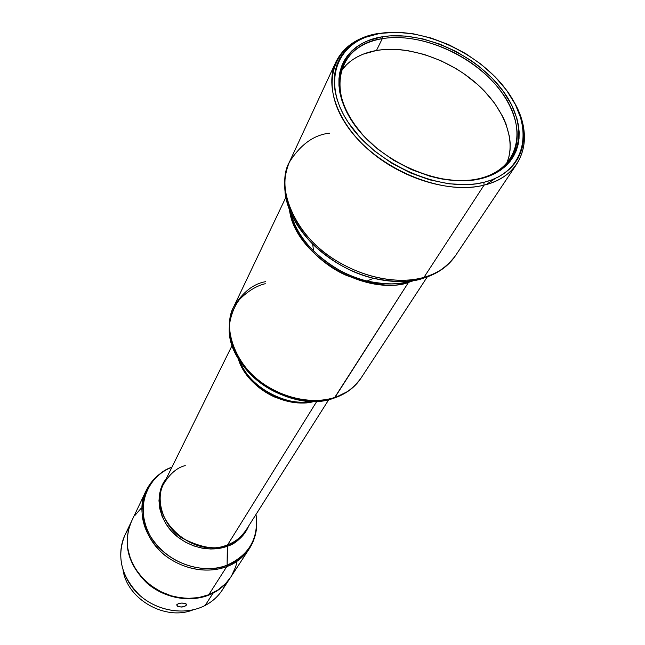 <?xml version="1.0" encoding="UTF-8"?>
<svg xmlns="http://www.w3.org/2000/svg" width="645" height="645" viewBox="0 0 645 645"><rect width="100%" height="100%" fill="white"/><g stroke="black" fill="none" stroke-linecap="round" stroke-linejoin="round"><path stroke-width="0.97" d="M226.79 566.552C206.021 574.59 178.415 568.447 160.661 551.54C142.424 532.157 137.578 511.864 146.125 490.668C135.821 508.961 144.714 542.51 168.853 558.183C192.46 573.631 215.043 571.236 226.79 566.552L227.113 565.141C213.06 572.478 172.159 570.849 150.245 535.971C131.032 499.851 155.622 471.543 171.892 467.27C146.117 477.106 134.958 508.22 149.535 534.713C163.741 561.344 200.555 575.663 227.113 565.141L227.322 546.226L219.373 548.363L210.891 549.024L202.199 548.185L193.597 545.863L185.397 542.131L177.907 537.132L171.385 531.045L166.079 524.095L162.161 516.532L159.767 508.631L158.968 500.689L159.775 492.965L162.137 485.741L165.967 479.251C155.034 491.482 156.775 520.305 176.907 536.326C196.636 551.814 217.357 550.241 227.322 546.226L227.653 544.775C234.248 542.768 240.367 537.898 246.019 530.166C241.722 536.85 235.594 541.719 227.653 544.775L316.897 401.23L227.653 544.775L227.113 565.141C249.252 555.014 258.863 538.14 255.944 514.516C260.435 543.816 240.408 560.715 227.113 565.141L226.79 566.552C234.844 563.996 242.367 558.046 249.349 548.693C243.979 556.796 236.465 562.746 226.79 566.552L208.762 594.746L226.79 566.552M171.917 467.23C160.162 471.89 151.567 479.703 146.125 490.668L131.467 521.426L128.532 529.577L127.21 538.269L127.565 547.258L129.605 556.264L133.281 565.012L138.49 573.212L145.085 580.605L152.857 586.95L161.556 592.037L170.909 595.714L180.616 597.851L190.364 598.407L199.845 597.351L208.762 594.746C218.123 590.973 225.436 585.128 230.684 577.202L249.349 548.693C255.888 538.341 258.097 526.941 255.968 514.476M248.785 525.804C242.907 537.083 235.748 543.888 227.322 546.226C237.634 542.163 244.794 535.358 248.785 525.804M239.513 359.096L239.182 359.733L239.513 359.096M237.4 355.516C243.326 374.414 255.646 388.226 274.375 396.933C291.5 403.165 304.859 404.625 314.429 401.311C285.912 409.559 245.979 387.113 238.198 358.467M232.208 345.26L163.685 483.879C145.431 515.363 191.96 560.312 227.653 544.775C216.922 550.499 201.474 548.129 181.318 537.664C162.08 524.949 155.316 498.198 163.685 483.879C170.062 473.583 177.246 467.488 185.236 465.593M265.28 283.703C256.404 285.84 247.777 291.129 239.424 299.57C234.433 306.182 231.128 314.421 229.507 324.298C229.394 335.053 232.176 346.228 237.844 357.838C251.808 380.792 277.543 395.933 298.135 399.852C313.115 401.851 324.983 401.303 333.731 398.207C290.25 414.816 224.968 369.262 229.402 325.967M238.279 357.064C245.866 384.718 283.179 407.189 311.89 401.311C295.579 407.301 249.035 392.603 238.279 357.064M333.731 398.207L334.973 397.385C321.146 402.101 294.023 403.641 264.635 384.702C234.587 365.457 222.219 326.765 233.732 306.77C242.875 292.056 253.541 283.679 265.716 281.647M289.436 209.577C292.798 235.167 319.533 264.047 346.825 275.592C374.56 285.582 395.111 287.855 408.487 282.413L409.406 281.494L408.487 282.413L414.638 280.309L408.487 282.413L334.344 398.005C309.608 406.253 276.084 397.804 253.896 377.559C231.668 357.362 223.557 327.942 233.732 306.77C223.831 327.313 231.95 356.419 254.38 376.672C276.745 396.957 310.503 405.455 334.973 397.385L408.487 282.413C364.352 297.184 294.418 254.461 289.5 209.964M295.386 221.888L294.41 223.855L295.386 221.888M411.655 280.769L412.131 280.615L411.655 280.769M290.524 212.447C293.789 225.895 301.481 238.747 313.615 251.01C301.602 238.819 293.902 225.895 290.532 212.261C293.918 225.944 301.618 238.86 313.615 251.01L312.615 244.044C286.493 215.914 278.713 188.671 289.274 162.322C277.761 186.711 289.597 222.598 319.533 248.454C349.388 274.351 393.265 286.211 423.959 277.366L423.015 278.301L420.975 278.858L422.354 278.559C407.664 282.631 391.378 282.534 373.503 278.277C350.179 272.255 329.877 260.846 312.615 244.044C296.587 227.709 287.396 210.584 285.034 192.678C287.299 210.367 296.49 227.492 312.615 244.044C332.409 262.233 352.71 273.641 373.503 278.277C394.885 282.518 411.163 282.615 422.354 278.559L423.959 277.366C406.632 282.534 372.052 283.3 333.28 258.847C293.628 233.982 275.608 186.107 289.274 162.322C300.441 144.577 313.865 134.861 329.547 133.16M413.429 280.502L415.146 280.132M516.935 163.757C509.897 174.174 498.94 181.301 484.056 185.139L483.855 182.325L484.056 185.139C451.5 193.355 403.891 179.665 370.964 151.865C337.948 124.106 324.225 86.64 335.892 61.984C343.608 46.553 357.693 37.055 378.163 33.5C335.158 39.998 317.59 81.584 345.962 124.251C373.689 167.079 441.099 196.491 484.056 185.139C523.821 175.827 535.181 137.135 513.613 101.217C526.812 124.791 527.916 145.641 516.935 163.757L455.451 255.734C446.267 267.514 435.77 274.722 423.959 277.366L484.056 185.139L423.959 277.366C437.995 273.238 448.493 266.03 455.451 255.734C448.162 266.474 437.35 273.996 423.007 278.301C407.987 282.542 391.491 282.534 373.503 278.277L367.029 281.035C348.776 276.987 330.974 266.982 313.615 251.01C328.757 265.764 346.558 275.77 367.029 281.035C382.719 284.767 397.054 284.84 410.043 281.244C400.142 284.824 385.807 284.751 367.029 281.035C382.638 284.776 396.764 284.929 409.406 281.494M379.792 33.435L395.99 32.258L413.276 33.806L431.037 37.999L448.67 44.65L465.585 53.535L481.226 64.355L495.054 76.747L506.591 90.308L515.411 104.587L521.152 119.107L522.781 126.291L523.547 133.346L523.426 140.191L522.426 146.77L520.523 153.01L517.733 158.855L514.073 164.241L509.566 169.111L504.245 173.392L498.15 177.061L491.329 180.052L483.855 182.325C441.672 193.411 375.543 164.531 348.284 122.526C320.396 80.673 337.545 39.829 379.792 33.435C421.693 26.461 478.953 52.374 506.591 90.308C534.778 128.073 526.473 171.876 483.855 182.325L475.792 183.865L467.222 184.631L448.904 183.809L429.667 179.842L410.333 172.868L391.757 163.177L374.753 151.188L360.055 137.433L348.284 122.526L343.648 114.85L339.907 107.126L337.085 99.443L335.198 91.888L334.271 84.519L334.287 77.424L335.239 70.676L337.101 64.315L339.851 58.421L343.446 53.035L347.84 48.198L352.976 43.957L358.805 40.337L365.264 37.362L379.792 33.435M479.969 178.447C519.983 168.748 528.045 127.678 501.584 92.106C475.647 56.373 421.677 31.968 382.308 38.644L382.146 36.805C422.056 30.081 476.76 54.817 503.076 91.026C529.916 127.073 521.805 168.724 481.235 178.576L479.969 178.447C468.262 181.261 455.225 181.374 440.874 178.802C455.225 181.374 468.262 181.261 479.969 178.447L481.235 178.576C441.067 189.017 378.325 161.597 352.355 121.695C325.781 81.939 341.906 42.973 382.146 36.805L382.308 38.644C414.582 33.282 457.273 48.294 485.725 74.457C514.194 100.564 525.53 135.74 510.638 158.493C504.116 168.256 493.893 174.908 479.969 178.447M213.076 593.158L213.076 593.158C193.419 603.414 165.338 599.269 146.867 583.007C127.791 564.085 122.566 543.743 131.201 521.982L131.33 521.708C122.534 543.461 127.67 563.859 146.729 582.895C165.209 599.237 193.371 603.438 213.076 593.158L205.158 605.445L213.076 593.158C220.397 589.312 226.218 584.088 230.515 577.46L230.354 577.718C226.064 584.225 220.3 589.369 213.076 593.158M131.201 521.982L124.816 535.39C116.261 556.917 121.341 577.001 140.046 595.625C158.178 611.621 185.776 615.628 205.158 605.445C184.583 616.306 154.848 610.912 136.925 592.691C118.89 574.55 115.681 546.968 128.573 528.973M176.69 605.018L178.318 603.607L181.906 603.035L185.333 603.47L186.59 604.712L184.954 606.227L181.398 607.042L177.98 606.518L176.69 605.018M123.098 570.478C127.758 599.785 165.668 621.103 193.129 609.839C165.668 621.103 127.758 599.785 123.098 570.478M486.201 184.559L495.553 178.318M506.551 163.701C517.024 139.989 503.543 106.739 475.486 82.641C447.412 58.518 407.18 45.231 376.478 50.471L382.308 38.644L376.478 50.471L383.88 49.544L399.569 49.625L407.729 50.624L424.305 54.47L440.761 60.646L456.539 68.926L464.013 73.772L477.784 84.664L483.976 90.623L494.683 103.321L502.834 116.705L505.841 123.501L509.558 137.03L510.219 143.633L510.066 150.043L509.074 156.203L507.252 162.048M177.399 606.195L176.835 604.615L179.1 603.373M182.366 606.953L178.697 606.776M185.881 603.704L186.437 605.099L186.389 604.091L186.437 605.099L184.18 606.534M129.734 525.199L128.17 528.392M341.334 70.829L346.704 64.524L351.485 60.509L356.919 57.074L362.933 54.245L376.478 50.471C360.789 53.269 349.074 60.05 341.334 70.829M184.615 603.277L180.931 603.083M362.579 134.789C341.052 109.094 334.747 85.704 343.664 64.629C350.759 50.6 363.643 41.941 382.308 38.644C337.343 44.545 324.225 93.098 362.579 134.789M227.943 566.044L227.927 564.827M162.056 516.266L163.483 516.065M225.742 583.596C221.566 593.053 214.704 600.334 205.158 605.445C212.286 601.68 217.97 596.585 222.219 590.143L230.354 577.718M382.146 36.805L368.319 40.571L362.176 43.417L356.637 46.875L351.759 50.931L347.591 55.551L344.188 60.686L341.584 66.314L339.826 72.369L338.947 78.803L338.947 85.559L339.851 92.566L341.656 99.757L344.357 107.062L352.355 121.695L363.554 135.861L377.527 148.922L393.684 160.315L411.333 169.522L429.699 176.149L438.906 178.407L456.853 180.713L473.559 180.019L481.235 178.576L488.354 176.416L494.844 173.586L500.657 170.119L505.745 166.047L510.05 161.435L513.549 156.316L516.226 150.761L518.056 144.827L519.032 138.562L519.16 132.048L518.443 125.332L516.911 118.487L511.461 104.651L503.076 91.026L492.079 78.077L478.896 66.25L471.624 60.88L456.023 51.439L439.471 43.997L422.515 38.805L405.729 36.072L389.693 35.902L382.146 36.805M391.055 32.323L378.163 33.5L391.055 32.323M422.62 278.479L431.723 275.141M334.973 397.385C346.365 393.547 355.008 387.177 360.918 378.26C353.146 388.516 344.494 394.885 334.973 397.385M346.768 391.934L334.368 397.997C345.938 394.055 354.798 387.476 360.918 378.26L427.224 276.979M131.491 521.378L128.726 528.844L127.186 538.728L127.823 548.976L130.629 559.175L135.523 568.906L142.319 577.783L150.745 585.418L160.46 591.497L171.07 595.762L176.577 597.157L187.687 598.415L198.563 597.593L208.762 594.746L217.881 590.022L225.573 583.612L230.717 577.162M231.563 575.816L235.635 566.931L236.908 562.198M141.263 508.115L134.87 515.516M141.779 509.268L142.819 508.308M159.009 498.948L160.057 498.609M233.732 306.77L285.8 197.483M335.892 61.984L289.274 162.322M312.075 401.319C285.042 407.124 248.527 386.613 239.424 360.474M328.829 399.578L246.019 530.166"/></g></svg>
